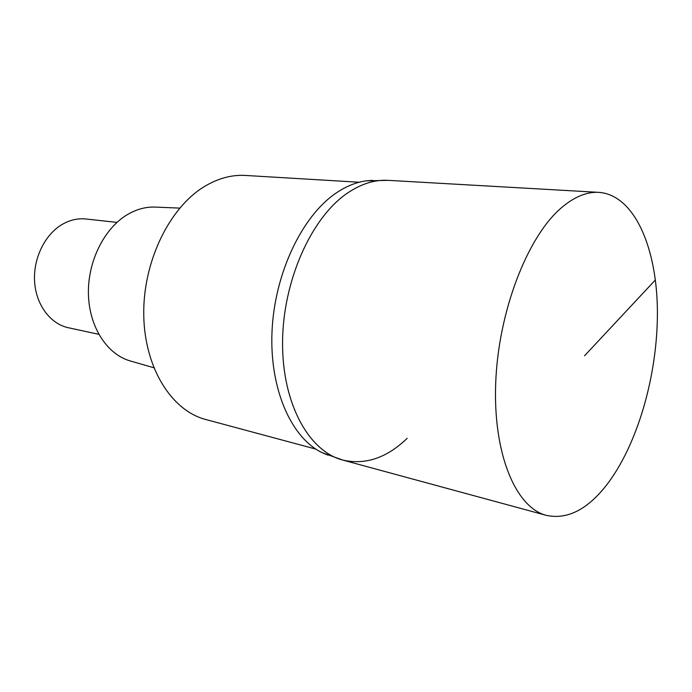 <?xml version="1.0" encoding="UTF-8"?>
<svg xmlns="http://www.w3.org/2000/svg" width="692" height="692" viewBox="0 0 692 692"><rect width="100%" height="100%" fill="white"/><g stroke="black" fill="none" stroke-linecap="round" stroke-linejoin="round"><path stroke-width="1.04" d="M605.422 486.519C586.453 510.099 566.783 519.727 546.412 515.384C516.033 507.807 492.963 454.41 495.706 383.117C498.292 311.91 527.183 237.244 560.909 208.206C573.997 196.917 586.66 191.641 598.9 192.359C634.512 195.014 657.002 247.883 657.4 311.365C657.798 375.038 637.297 446.323 605.422 486.519M598.9 192.359L388.125 180.344C374.528 179.565 360.774 183.951 346.874 193.5C311.071 218.084 282.794 281.255 282.561 342.419C282.172 403.661 308.935 451.383 342.678 460.042C365.298 465.206 386.802 457.966 407.181 438.313M327.809 455.077L322.048 452.629C291.263 437.872 269.378 388.887 272.034 331.183C274.603 273.513 301.85 216.475 335.637 193.388C345.792 186.416 355.982 182.23 366.215 180.846L372.452 180.352M388.16 180.352C374.545 179.565 360.792 183.942 346.874 193.5C311.071 218.084 282.794 281.255 282.561 342.419C282.172 403.652 308.935 451.374 342.67 460.042L546.412 515.384M359.209 182.238L245.383 175.448C231.638 174.635 217.911 178.38 204.201 186.667C169.159 207.903 142.777 262.207 143.754 315.241C144.593 368.334 171.832 410.771 205.732 419.499L315.846 449.099M156.167 207.124L154.584 207.064C145.277 206.856 136.134 209.416 127.164 214.745C104.111 228.481 87.616 261.593 88.42 294.126C89.156 326.693 106.767 353.906 129.612 360.766L131.125 361.198M116.948 222.392L86.007 219.001C77.945 218.153 70.056 219.935 62.341 224.338C44.911 234.38 33.078 258.505 34.6 281.739C36.062 304.99 50.464 323.96 68.344 327.731L98.766 334.305M584.515 355.8L655.393 279.94M322.048 452.629L342.67 460.042M388.195 180.352L366.267 180.846M129.612 360.766L153.78 367.729M154.584 207.064L179.712 208.11"/></g></svg>
